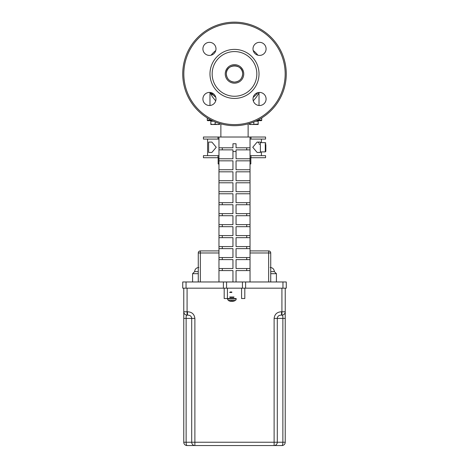 <?xml version="1.0" encoding="UTF-8"?>
<svg xmlns="http://www.w3.org/2000/svg" width="469" height="469" viewBox="0 0 469 469"><rect width="100%" height="100%" fill="white"/><g stroke="black" fill="none" stroke-linecap="round" stroke-linejoin="round"><path stroke-width="0.7" d="M242.672 73.92C242.192 78.886 239.466 81.606 234.5 82.093C229.534 81.606 226.808 78.886 226.328 73.92C225.818 63.374 243.182 63.374 242.672 73.92M234.5 82.093A8.172 8.172 0 0 1 227.424 69.834A8.172 8.172 0 0 1 241.576 69.834A8.172 8.172 0 0 1 234.5 82.093M256.725 120.674L261.204 120.674A0.545 0.545 0 0 0 261.743 120.128A0.545 0.545 0 0 1 261.204 120.674M207.257 117.936L207.257 120.128A0.545 0.545 0 0 0 207.796 120.674L212.275 120.674L210.821 120.674L210.821 124.097L212.996 124.484L210.821 124.484L210.821 124.097M261.743 117.936L261.743 120.128L257.839 120.128M253.295 100.876L256.514 96.954L259.023 92.798L257.991 94.656M259.035 92.446A5.446 5.446 0 0 0 259.023 92.798L259.023 105.484M257.909 92.633A29.969 29.969 0 0 1 253.213 97.329A29.969 29.969 0 0 0 257.909 92.633L255.851 94.949M214.515 96.251L211.179 92.739M211.261 92.844L212.281 94.035M256.221 94.568L257.639 92.962M209.965 92.446L212.486 96.954L215.705 100.882M257.909 55.207A29.969 29.969 0 0 0 253.213 50.511A29.969 29.969 0 0 1 257.909 55.207M215.787 50.511A29.969 29.969 0 0 0 211.091 55.207A29.969 29.969 0 0 1 215.787 50.511M211.091 92.633A29.969 29.969 0 0 0 215.787 97.329A29.969 29.969 0 0 1 211.091 92.633M286.266 73.92A51.766 51.766 0 0 0 234.5 22.154A51.766 51.766 0 0 0 182.734 73.92A51.766 51.766 0 0 0 234.5 125.686A51.766 51.766 0 0 0 286.266 73.92M285.175 73.92A50.675 50.675 0 0 1 209.162 117.807A50.675 50.675 0 0 1 209.162 30.034A50.675 50.675 0 0 1 285.175 73.92M209.977 73.92A24.523 24.523 0 0 1 246.758 52.68A24.523 24.523 0 0 1 246.758 95.154A24.523 24.523 0 0 1 209.977 73.92M266.087 98.965A6.537 6.537 0 0 0 256.273 93.302A6.537 6.537 0 0 0 256.273 104.628A6.537 6.537 0 0 0 266.087 98.965M215.992 98.965A6.537 6.537 0 0 0 206.184 93.302A6.537 6.537 0 0 0 206.184 104.628A6.537 6.537 0 0 0 215.992 98.965M215.992 48.876A6.537 6.537 0 0 0 206.184 43.212A6.537 6.537 0 0 0 206.184 54.539A6.537 6.537 0 0 0 215.992 48.876M266.087 48.876A6.537 6.537 0 0 0 256.273 43.212A6.537 6.537 0 0 0 256.273 54.539A6.537 6.537 0 0 0 266.087 48.876M234.5 83.183A9.263 9.263 0 0 0 242.52 69.289A9.263 9.263 0 0 0 226.48 69.289A9.263 9.263 0 0 0 234.5 83.183M212.158 73.92A22.342 22.342 0 0 1 245.668 54.568A22.342 22.342 0 0 1 245.668 93.267A22.342 22.342 0 0 1 212.158 73.92M198.264 252.979L200.333 252.979L200.333 250.909A2.069 2.069 0 0 0 198.264 252.979L198.264 281.969M250.03 252.979L270.736 252.979A2.069 2.069 0 0 0 268.667 250.909L268.667 281.969M268.667 250.909L250.03 250.909M218.97 250.909L200.333 250.909M270.736 281.969L270.736 252.979M198.264 271.615L194.653 271.615C194.905 269.1 196.282 267.717 198.797 267.471M270.736 271.615L274.347 271.615C274.095 269.1 272.718 267.717 270.203 267.471M250.03 139.088L265.56 139.088L265.56 137.018L250.03 137.018L250.03 147.794L246.717 147.794L246.717 149.863L250.03 149.863L250.03 147.794M250.03 157.725L251.003 157.725L251.003 155.655L250.03 155.655M250.03 158.768L236.054 158.768L236.054 149.863L250.03 149.863L250.03 204.736L250.03 202.667L246.717 202.667L246.717 204.736L250.03 204.736L250.03 215.711L250.03 213.641L246.717 213.641L246.717 215.711L250.03 215.711L250.03 226.685L250.03 224.616L246.717 224.616L246.717 226.685L250.03 226.685L250.03 237.66L250.03 235.59L246.717 235.59L246.717 237.66L250.03 237.66L250.03 248.634L250.03 246.565L246.717 246.565L246.717 248.634L250.03 248.634L250.03 257.54L246.717 257.54L246.717 259.609L250.03 259.609L250.03 257.54M250.03 259.609L250.03 268.514L246.717 268.514L246.717 270.584L250.03 270.584L250.03 268.514M250.03 270.584L250.03 281.969M251.003 155.655L265.56 155.655L265.56 157.725L251.003 157.725M217.997 139.088L203.44 139.088L203.44 137.018L217.997 137.018L217.997 139.088L218.97 139.088M250.03 137.018L217.997 137.018M218.97 137.018L218.97 281.969M218.97 155.655L217.997 155.655L217.997 157.725L218.97 157.725M217.997 157.725L203.44 157.725L203.44 155.655L217.997 155.655M252.768 147.26L257.118 142.084L260.383 142.084L260.383 152.437L257.118 152.437L252.768 147.26M259.416 144.534L259.117 143.637M258.677 142.875L258.261 142.465M216.232 147.26L211.882 152.437L208.617 152.437L208.617 142.084L211.882 142.084L216.232 147.26M182.734 288.177L186.046 288.177L186.046 281.969L182.734 281.969L182.734 288.177M282.954 281.969L282.954 288.177L286.266 288.177L286.266 281.969L223.385 281.969L223.385 288.177L186.046 288.177M223.385 281.969L186.046 281.969M282.954 288.177L245.615 288.177L245.615 281.969M242.438 281.969L242.438 288.177L245.615 288.177M242.438 288.177L226.562 288.177L226.562 281.969M223.385 288.177L226.562 288.177M286.266 281.969L286.266 288.177M218.97 163.939L218.155 163.939L218.173 157.725M250.03 163.939L250.827 163.939M236.054 281.969L236.054 270.584L246.717 270.584M246.717 259.609L236.054 259.609L236.054 268.514L246.717 268.514M246.717 248.634L236.054 248.634L236.054 257.54L246.717 257.54M246.717 237.66L236.054 237.66L236.054 246.565L246.717 246.565M246.717 226.685L236.054 226.685L236.054 235.59L246.717 235.59M246.717 215.711L236.054 215.711L236.054 224.616L246.717 224.616M246.717 204.736L236.054 204.736L236.054 213.641L246.717 213.641M250.03 193.761L236.054 193.761L236.054 202.667L246.717 202.667M250.03 182.787L236.054 182.787L236.054 191.692L250.03 191.692M250.03 180.717L236.054 180.717L236.054 171.812L250.03 171.812M250.03 169.743L236.054 169.743L236.054 160.838L250.03 160.838M236.054 151.522L232.946 151.522L232.946 149.863L218.97 149.863L222.283 149.863L222.283 147.794L218.97 147.794M218.97 158.768L232.946 158.768L232.946 151.522M218.97 160.838L232.946 160.838L232.946 169.743L218.97 169.743M218.97 171.812L232.946 171.812L232.946 180.717L218.97 180.717M218.97 182.787L232.946 182.787L232.946 191.692L218.97 191.692M218.97 193.761L232.946 193.761L232.946 202.667L218.97 202.667M218.97 204.736L232.946 204.736L232.946 213.641L218.97 213.641M218.97 215.711L232.946 215.711L232.946 224.616L218.97 224.616M218.97 226.685L232.946 226.685L232.946 235.59L218.97 235.59M218.97 237.66L232.946 237.66L232.946 246.565L218.97 246.565M218.97 248.634L232.946 248.634L232.946 257.54L218.97 257.54M218.97 259.609L232.946 259.609L232.946 268.514L218.97 268.514M218.97 270.584L232.946 270.584L232.946 281.969M222.283 147.794L232.946 147.794L232.946 143.749L236.054 143.749L236.054 147.794L246.717 147.794M224.188 288.177L224.188 298.53L227.424 298.53L227.424 288.177M227.471 298.952L228.309 300.441L235.356 300.441A1.741 1.741 0 0 0 236.188 298.952L227.471 298.952L227.424 298.53M241.576 288.177L241.576 298.53L244.812 298.53L244.812 288.177M281.916 288.177L281.916 315.098A3.312 3.312 0 0 0 285.234 311.785L281.529 311.785L281.529 315.098L281.916 315.098C282.655 315.174 282.971 316.276 282.866 318.41L285.234 318.41L285.234 442.238L285.234 311.785A3.312 3.312 0 0 1 285.129 312.612A3.312 3.312 0 0 0 285.234 311.785L285.234 311.844M285.234 442.238L282.866 442.238A3.312 0.944 90 0 1 281.916 445.55A3.312 3.312 0 0 0 285.234 442.238A3.312 3.312 0 0 1 281.916 445.55L187.084 445.55A3.312 3.312 -90 0 1 183.766 442.238L183.766 288.177L183.766 442.238A3.312 3.312 90 0 0 187.084 445.55A3.312 0.944 -90 0 1 186.134 442.238L183.766 442.238M285.234 311.785L285.234 288.177M187.084 445.55L194.881 445.55L194.881 442.238L186.134 442.238L186.134 318.41C186.029 316.282 186.345 315.174 187.084 315.098L187.471 315.098C190.133 315.174 191.545 316.276 191.704 318.41L191.704 442.238A3.312 3.177 90 0 0 194.881 445.55L274.119 445.55A3.312 3.177 -90 0 0 277.296 442.238L194.881 442.238L194.881 318.41C194.318 314.142 191.85 311.932 187.471 311.785L183.766 311.785A3.312 3.312 90 0 0 183.871 312.606M281.529 311.785C277.15 311.938 274.682 314.148 274.119 318.41L282.866 318.41L282.866 442.238L277.296 442.238L277.296 318.41C277.449 316.282 278.862 315.174 281.529 315.098L281.916 315.098M183.766 311.785L183.766 311.785A3.312 3.312 90 0 0 187.084 315.098L187.471 315.098L187.471 311.785M187.084 315.098L187.084 288.177M274.119 318.41L274.119 445.55L281.916 445.55M251.642 124.484L249.461 124.484L249.461 124.097L251.642 124.484L258.179 124.097L258.179 124.484L249.461 124.484M249.461 123.476L249.461 124.097M253.823 121.946L253.823 124.097M255.541 121.219L258.179 121.219L258.179 124.097M217.358 124.484L219.539 124.097L219.539 124.484L212.996 124.484L215.177 124.097L217.358 124.484M212.996 124.484L210.821 124.484M215.177 121.946L215.177 124.097M210.821 121.219L213.459 121.219M219.539 123.476L219.539 124.097M260.383 142.629L265.29 142.629L265.835 143.174L265.29 142.629L265.29 151.892L265.835 151.346L265.835 144.487M265.835 145.554L265.835 148.011M231.833 291.994L230.121 291.994M229.652 292.463L231.833 292.463M229.652 297.006L234.013 297.006M232.536 301.379L232.536 301.379A6.754 6.707 139 0 0 234.084 301.028L234.119 301.01A6.754 6.707 139 0 1 232.536 301.379L232.249 301.379A6.754 0.51 -95 0 0 232.337 301.01L231.328 301.01A6.754 0.51 95 0 0 231.416 301.379L231.446 301.028L231.129 301.379A6.754 6.707 -139 0 1 229.54 301.01L229.564 301.028A6.754 6.707 -139 0 0 231.129 301.379M227.471 298.53L236.188 298.53L236.188 298.952M229.886 297.475L233.779 297.475M211.161 120.128L207.257 120.128M200.333 281.969L200.333 252.979L218.97 252.979M192.583 281.969L192.583 273.685L198.264 273.685M270.736 273.685L276.417 273.685L274.347 271.615M251.003 139.088L251.003 137.018M222.283 204.736L222.283 202.667M222.283 215.711L222.283 213.641M222.283 226.685L222.283 224.616M222.283 237.66L222.283 235.59M222.283 248.634L222.283 246.565M222.283 259.609L222.283 257.54M222.283 270.584L222.283 268.514M194.881 318.41L183.766 318.41M220.876 123.863L220.876 137.018M248.124 123.863L248.124 137.018M212.234 94.738L210.921 92.686M209.977 92.792L209.977 105.484M192.583 273.685L194.653 271.615M276.417 273.685L276.417 281.969M261.421 139.088L261.421 142.629M261.421 151.892L261.421 155.655M207.579 139.088L207.579 155.655M218.155 157.725L218.155 163.939M250.845 157.725L250.845 163.939M258.179 121.219L258.179 120.674M260.383 151.892L265.29 151.892L265.835 151.346M231.334 301.028L232.331 301.028M228.309 300.441A6.759 6.759 0 0 0 229.488 301.01M234.178 301.01A6.759 6.759 0 0 0 235.356 300.441"/></g></svg>
